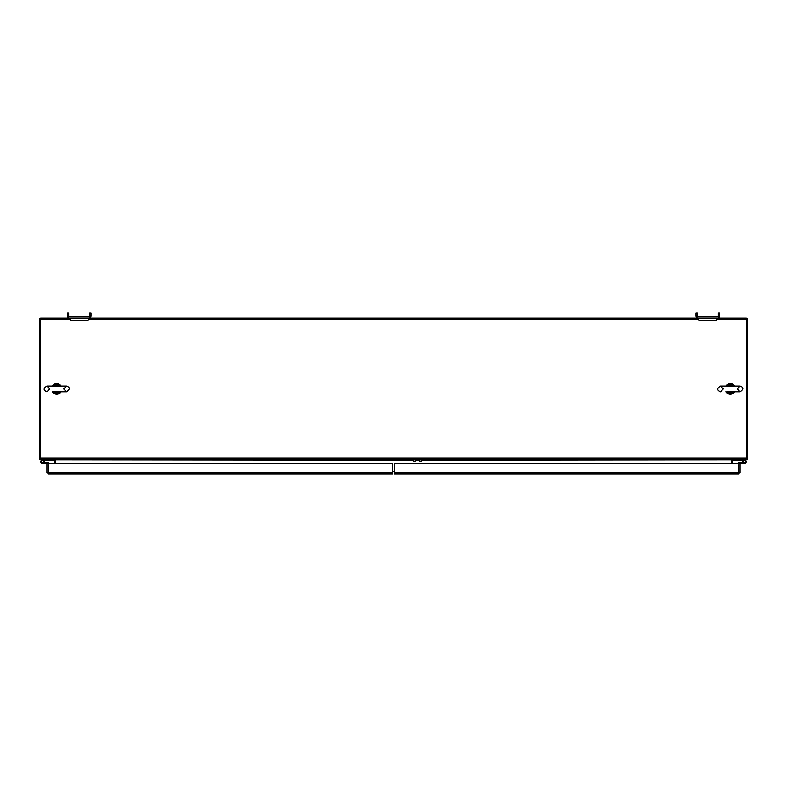 <?xml version="1.0" encoding="UTF-8"?>
<svg xmlns="http://www.w3.org/2000/svg" width="787" height="787" viewBox="0 0 787 787"><rect width="100%" height="100%" fill="white"/><g stroke="black" fill="none" stroke-linecap="round" stroke-linejoin="round"><path stroke-width="1.18" d="M70.279 319.325L40.59 319.325L40.59 458.123L746.41 458.123L746.41 318.086L716.721 318.086L716.721 320.457L698.895 320.457L698.895 318.086L88.105 318.086L88.105 320.457L70.279 320.457L70.279 318.086L40.59 318.086L40.59 319.325L39.35 319.325L39.35 458.123A1.613 1.613 0 0 0 40.963 459.746L54.155 459.795L54.342 463.72M55.1 458.969A1.613 1.613 0 0 1 55.582 460.12L55.582 463.72M54.155 459.795L54.667 458.969M48.214 459.746L48.214 460.454L49.689 460.454L49.689 459.746M716.721 319.325L747.65 319.325L747.65 458.123A1.613 1.613 0 0 1 746.037 459.746L732.845 459.795L732.658 463.72M731.9 458.969A1.613 1.613 0 0 0 731.418 460.12L731.418 463.72M732.845 459.795L732.333 458.969M737.311 459.746L737.311 460.454L738.786 460.454L738.786 459.746M394.494 471.551L392.497 471.551M731.467 459.746L421.124 460.12M40.59 458.123L40.59 458.969L55.582 458.969L55.582 459.746L731.418 459.746L731.418 458.969L746.41 458.969L746.41 458.123M698.895 319.325L88.105 319.325M55.533 459.746L413.598 460.12M742.613 460.621L741.472 460.621L741.472 459.746M743.154 461.733A1.112 1.112 0 0 1 744.266 460.621A1.112 1.112 0 0 1 745.368 461.733A1.112 1.112 0 0 1 744.266 462.845A1.112 1.112 0 0 1 743.154 461.733L743.154 462.343L742.269 462.343L742.367 461.123M737.96 463.72L737.96 463.582A0.738 0.738 0 0 1 738.698 462.845L742.613 462.845A1.987 1.987 0 0 1 742.367 462.343M732.972 459.746L732.972 460.631L741.472 460.621M49.03 463.72A0.885 0.885 0 0 0 48.145 462.845L42.734 462.845A1.112 1.112 0 0 0 43.846 461.733L43.846 462.343L44.721 461.802A1.987 1.987 0 0 0 42.734 459.746A1.987 1.987 0 0 0 40.747 461.733A1.987 1.987 0 0 0 42.734 463.72L46.905 463.72L46.905 472.436L48.528 474.049L48.155 472.436L46.905 472.436M44.633 461.123L44.721 461.802M42.744 462.845A1.112 1.112 0 0 0 43.846 461.733A1.112 1.112 0 0 1 42.734 462.845A1.112 1.112 0 0 0 43.846 461.733A1.112 1.112 0 0 1 42.744 462.845A1.112 1.112 0 0 0 43.846 461.733A1.112 1.112 0 0 0 42.734 460.621A1.112 1.112 0 0 0 41.632 461.733A1.112 1.112 0 0 0 42.734 462.845M54.195 459.746L54.028 460.631L45.479 460.621L45.479 459.746L44.829 459.746M42.734 459.746L40.963 459.746M44.387 462.845L48.145 462.845L44.387 462.845A1.987 1.987 0 0 0 44.633 462.343M45.479 460.621L44.387 460.621M60.343 391.778A1.476 1.476 -158.6 0 1 60.245 391.778L59.625 392.31A1.476 0.797 39.9 0 0 60.756 392.31L61.14 391.778A5.283 5.283 0 0 1 52.483 392.093M52.267 391.778L52.65 392.31A1.476 0.797 -39.9 0 0 53.782 392.31L53.162 391.778L60.461 391.759M61.14 386.053L60.756 385.522A1.476 0.797 140.1 0 0 59.625 385.522L60.245 386.043L53.162 386.043L53.782 385.522A1.476 0.797 -140.1 0 0 52.65 385.522L52.267 386.053A5.283 5.283 0 0 1 60.924 385.738M60.461 386.063L52.945 386.063M60.756 385.522C58.051 383.033 55.356 383.033 52.65 385.522M52.65 392.31C55.356 394.789 58.051 394.789 60.756 392.31M733.937 391.778A1.476 1.476 -158.6 0 1 733.838 391.778L733.218 392.31A1.476 0.797 39.9 0 0 734.35 392.31L734.733 391.778A5.283 5.283 0 0 1 726.076 392.093M725.86 391.778L726.244 392.31A1.476 0.797 -39.9 0 0 727.375 392.31L726.755 391.778L734.055 391.759M734.733 386.053L734.35 385.522A1.476 0.797 140.1 0 0 733.218 385.522L733.838 386.043L726.755 386.043L727.375 385.522A1.476 0.797 -140.1 0 0 726.244 385.522L725.86 386.053A5.283 5.283 0 0 1 734.517 385.738M734.055 386.063L726.539 386.063M734.35 385.522C731.644 383.033 728.949 383.033 726.244 385.522M726.244 392.31C728.949 394.789 731.644 394.789 734.35 392.31M696.003 315.872A2.213 2.213 0 0 0 698.217 318.086L717.4 318.086A2.213 2.213 0 0 0 719.613 315.872L719.613 312.951L718.315 312.951L718.315 315.872A0.915 0.915 0 0 1 717.4 316.787L698.217 316.787A0.915 0.915 0 0 1 697.302 315.872L697.302 312.951L696.003 312.951L696.003 315.872M697.302 315.164L696.003 315.164M719.613 315.164L718.315 315.164M67.387 315.872A2.213 2.213 0 0 0 69.6 318.086L88.783 318.086A2.213 2.213 0 0 0 90.997 315.872L90.997 312.951L89.698 312.951L89.698 315.872A0.915 0.915 0 0 1 88.783 316.787L69.6 316.787A0.915 0.915 0 0 1 68.685 315.872L68.685 312.951L67.387 312.951L67.387 315.872M68.685 315.164L67.387 315.164M90.997 315.164L89.698 315.164M39.35 458.123L39.35 319.699M40.59 318.125A1.613 1.613 0 0 0 39.399 319.325M746.41 318.125A1.613 1.613 0 0 1 747.601 319.325M747.65 319.699L747.65 458.123M48.528 474.049L392.497 474.049L392.497 463.72L46.905 463.72M48.528 472.81L48.155 463.72L48.145 472.436L392.497 472.436M394.494 472.436L740.085 472.436L740.085 463.72L394.494 463.72L394.494 474.049L738.472 474.049L738.845 463.72L738.472 472.81M740.085 472.436L738.472 474.049M742.613 462.845L744.266 462.845M742.269 461.733L742.269 462.343L742.269 461.733A1.987 1.987 0 0 1 744.266 459.746A1.987 1.987 0 0 1 746.253 461.733A1.987 1.987 0 0 1 744.266 463.72L740.085 463.72M421.124 459.746L421.124 461.546L419.274 461.546L419.274 459.746M413.598 459.746L413.598 461.546L415.457 461.546L415.457 459.746M415.457 460.12L419.274 460.12M60.245 391.778L53.162 391.778M59.625 392.31L53.782 392.31L56.703 393.667L59.625 392.31M59.625 385.522L53.782 385.522L56.703 384.154L59.625 385.522M733.838 391.778L726.755 391.778M733.218 392.31L727.375 392.31L730.297 393.667L733.218 392.31M733.218 385.522L727.375 385.522L730.297 384.154L733.218 385.522M58.789 391.778L66.521 391.778C70.151 389.24 70.151 387.332 66.521 386.053L58.789 386.053M54.618 391.778L66.521 391.778L63.658 388.916L66.521 386.053L46.886 386.053C43.246 388.316 43.246 390.224 46.886 391.778L49.748 388.916L46.886 386.053L54.618 386.053M732.382 391.778L740.114 391.778C743.745 389.24 743.745 387.332 740.114 386.053L732.382 386.053M728.211 391.778L740.114 391.778L737.252 388.916L740.114 386.053L720.479 386.053C716.839 388.316 716.839 390.224 720.479 391.778L723.342 388.916L720.479 386.053L728.211 386.053"/></g></svg>
